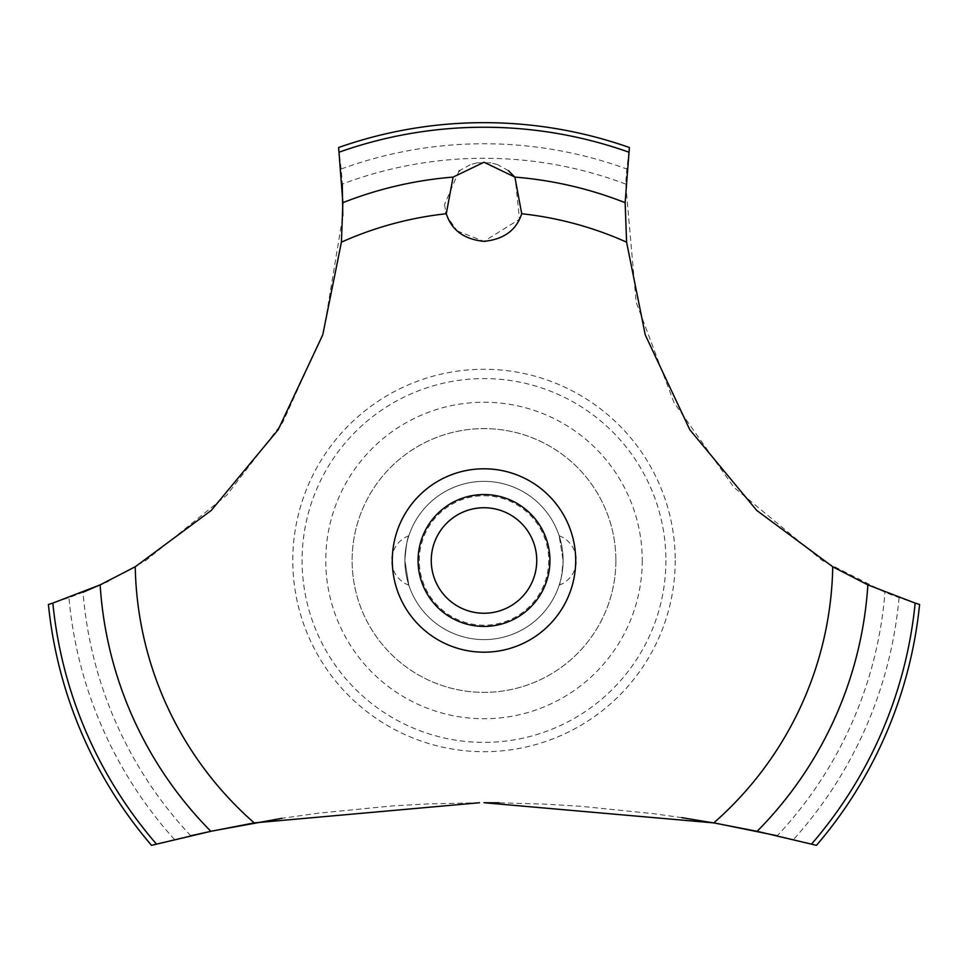 <?xml version="1.0" encoding="UTF-8"?>
<svg xmlns="http://www.w3.org/2000/svg" width="968" height="968" viewBox="0 0 968 968"><rect width="100%" height="100%" fill="white"/><g stroke="black" fill="none" stroke-linecap="round" stroke-linejoin="round"><path stroke-width="0.73" stroke-dasharray="4.84 3.63" d="M615.878 560.484A131.878 131.878 0 0 1 484 692.362A131.878 131.878 0 0 1 352.122 560.484A131.878 131.878 0 0 1 484 428.618A131.878 131.878 0 0 1 615.878 560.484A131.878 131.878 0 0 1 484 692.362A131.878 131.878 0 0 1 352.122 560.484A131.878 131.878 0 0 1 484 428.618A131.878 131.878 0 0 1 615.878 560.484M665.899 560.484A181.899 181.899 0 0 1 484 742.383A181.899 181.899 0 0 1 302.101 560.484A181.899 181.899 0 0 1 484 378.585A181.899 181.899 0 0 1 665.899 560.484M642.244 560.484A158.244 158.244 0 0 1 484 718.728A158.244 158.244 0 0 1 325.756 560.484A158.244 158.244 0 0 1 484 402.24A158.244 158.244 0 0 1 642.244 560.484M675.216 560.484A191.216 191.216 0 0 1 484 751.7A191.216 191.216 0 0 1 292.784 560.484A191.216 191.216 0 0 1 484 369.268A191.216 191.216 0 0 1 675.216 560.484M479.511 802.738L428.122 803.912L392.415 805.908L318.69 813.132L282.099 818.275M190.732 835.747A1318.718 1318.718 0 0 0 174.53 839.558L151.516 845.33A437.814 437.814 0 0 1 48.4 604.48L68.946 597.643A415.393 415.393 0 0 0 83.042 592.247A402.216 402.216 0 0 0 190.732 835.747M102.136 583.97L106.383 581.974M107.944 581.224L145.793 560.484L226.79 495.144L282.837 422.217L323.602 332.218L342.805 216.046M681.835 817.658L653.4 813.652L579.965 806.223L543.834 804.081L499.137 802.811M625.739 184.077A402.216 402.216 0 0 0 342.261 184.077A415.393 415.393 0 0 0 341.147 169.013L338.606 147.511A437.814 437.814 0 0 1 629.394 147.511L626.853 169.013A415.393 415.393 0 0 0 625.739 184.077L636.158 302.258L673.994 402.579L733.901 487.34L822.207 560.484L884.958 592.247A415.393 415.393 0 0 0 899.054 597.643L919.6 604.48A437.814 437.814 0 0 1 816.484 845.33L793.47 839.558A1318.718 1318.718 0 0 0 777.268 835.747A402.216 402.216 0 0 0 884.958 592.247M490.812 162.818L477.151 162.83M476.873 162.878L470.763 164.512M470.194 164.717L459.643 170.622M458.989 171.142L444.53 204.514M444.53 204.538L445.861 212.307M446.284 213.734L447.591 217.268L457.114 230.808M457.259 230.941L484 241.359L519.514 219.228L515.121 177.374M404.878 560.484A79.122 79.122 0 0 0 484 639.606A79.122 79.122 0 0 0 563.122 560.484C561.888 575.222 560.569 583.45 559.165 585.192C560.569 583.45 561.888 575.222 563.122 560.484A79.122 79.122 0 0 0 484 481.362A79.122 79.122 0 0 0 404.878 560.484L408.835 585.192L404.878 560.484A79.122 79.122 0 0 0 484 639.606A79.122 79.122 0 0 0 563.122 560.484L559.165 535.776L563.122 560.484A79.122 79.122 0 0 0 484 481.362A79.122 79.122 0 0 0 404.878 560.484C406.112 545.758 407.431 537.518 408.835 535.776C407.431 537.518 406.112 545.758 404.878 560.484M419.277 560.484A64.723 64.723 0 0 1 484 495.761A64.723 64.723 0 0 1 548.723 560.484A64.723 64.723 0 0 1 484 625.207A64.723 64.723 0 0 1 419.277 560.484M418.067 560.484A65.933 65.933 0 0 1 484 494.551A65.933 65.933 0 0 1 549.933 560.484A65.933 65.933 0 0 1 484 626.417A65.933 65.933 0 0 1 418.067 560.484M508.466 170.707L497.794 164.717M497.334 164.548L491.091 162.866M341.147 169.013A416.712 416.712 0 0 1 626.853 169.013M899.054 597.643A416.712 416.712 0 0 1 793.47 839.558M174.53 839.558A416.712 416.712 0 0 1 68.946 597.643M559.165 585.192A26.378 26.378 0 0 0 559.165 535.776M408.835 535.776A26.378 26.378 0 0 0 408.835 585.192"/><path stroke-width="1.45" d="M156.441 844.06A433.253 433.253 0 0 1 52.853 603.1L48.4 604.48A437.814 437.814 0 0 0 151.516 845.33L210.891 831.318L254.221 822.897L479.511 802.738M282.099 818.275L213.129 830.846L190.732 835.747M83.042 592.247L102.136 583.97M106.383 581.974L107.944 581.224M777.268 835.747L717.046 823.478L681.835 817.658M499.137 802.811L484 802.726L713.779 822.897L757.121 831.318L816.484 845.33A437.814 437.814 0 0 0 919.6 604.48L915.147 603.1A433.253 433.253 0 0 1 811.559 844.06M254.221 822.897A348.807 348.807 0 0 1 135.254 566.776L211.242 510.451L278.155 429.768L322.743 334.892L341.414 242.157L342.878 202.675L338.606 147.511A437.814 437.814 0 0 1 629.394 147.511L625.134 202.675L626.586 242.157A348.807 348.807 0 0 0 521.716 213.734C516.44 230.154 503.868 239.362 484 241.359C464.132 239.362 451.56 230.154 446.284 213.734L453.097 177.096L484 162.237L514.903 177.096L521.716 213.734M459.643 170.622L458.989 171.142M445.861 212.307L446.284 213.734A348.807 348.807 0 0 0 341.414 242.157M431.256 560.484A52.744 52.744 0 0 0 484 613.24A52.744 52.744 0 0 0 536.744 560.484A52.744 52.744 0 0 0 484 507.74A52.744 52.744 0 0 0 431.256 560.484M549.933 560.484A65.933 65.933 0 0 1 484 626.417A65.933 65.933 0 0 1 418.067 560.484A65.933 65.933 0 0 1 484 494.551A65.933 65.933 0 0 1 549.933 560.484M515.121 177.374L508.466 170.707M915.147 603.088L867.86 584.878M757.121 831.318A384.635 384.635 0 0 0 867.86 584.89L832.746 566.776L756.758 510.451L689.845 429.768L645.257 334.892L626.586 242.157M832.746 566.776A348.807 348.807 0 0 1 713.779 822.897M484 652.19A91.706 91.706 0 0 1 392.294 560.484A91.706 91.706 0 0 1 484 468.79A91.706 91.706 0 0 1 575.706 560.484A91.706 91.706 0 0 1 484 652.19M342.805 216.046L342.261 184.077M135.254 566.776L100.14 584.89A384.635 384.635 0 0 0 210.879 831.318M100.14 584.878L52.853 603.088M514.903 177.096A384.635 384.635 0 0 1 625.122 202.675M339.248 152.133A433.253 433.253 0 0 1 628.752 152.133M342.878 202.675A384.635 384.635 0 0 1 453.097 177.096"/></g></svg>
